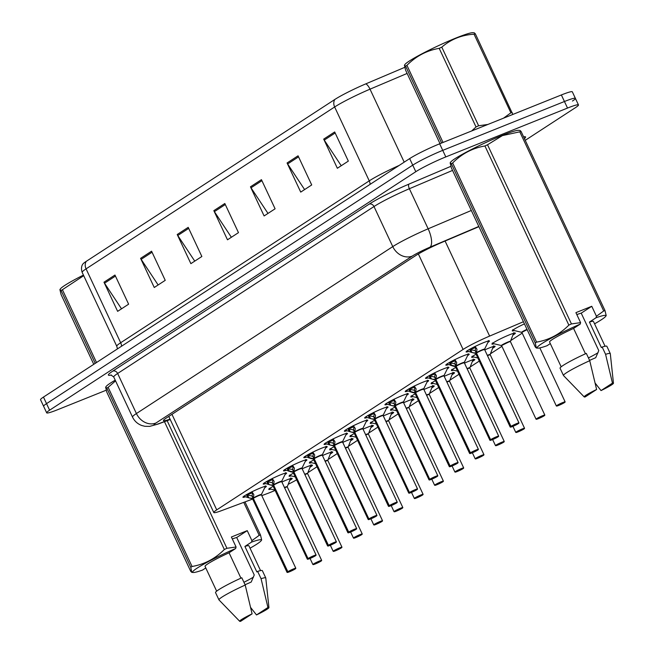 <?xml version="1.0" encoding="UTF-8"?>
<svg xmlns="http://www.w3.org/2000/svg" width="654" height="654" viewBox="0 0 654 654"><rect width="100%" height="100%" fill="white"/><g stroke="black" fill="none" stroke-linecap="round" stroke-linejoin="round"><path stroke-width="0.98" d="M265.434 483.698A12.925 1.153 -25.1 0 1 263.219 484.042A12.925 1.153 -25.1 0 1 268.859 480.289A12.925 1.153 -25.1 0 1 280.779 474.739A12.925 1.153 -25.1 0 1 286.624 473.079A12.925 1.153 -25.1 0 1 285.046 474.502M285.724 470.488A12.925 1.153 -25.1 0 1 283.509 470.831A12.925 1.153 -25.1 0 1 289.142 467.079A12.925 1.153 -25.1 0 1 301.069 461.528A12.925 1.153 -25.1 0 1 306.914 459.868A12.925 1.153 -25.1 0 1 305.336 461.283M306.015 457.277A12.925 1.153 -25.1 0 1 303.791 457.62A12.925 1.153 -25.1 0 1 309.432 453.868A12.925 1.153 -25.1 0 1 321.351 448.317A12.925 1.153 -25.1 0 1 327.196 446.649A12.925 1.153 -25.1 0 1 325.618 448.072M326.297 444.066A12.925 1.153 -25.1 0 1 324.082 444.401A12.925 1.153 -25.1 0 1 329.714 440.649A12.925 1.153 -25.1 0 1 341.641 435.106A12.925 1.153 -25.1 0 1 347.487 433.439A12.925 1.153 -25.1 0 1 345.909 434.861M346.587 430.855A12.925 1.153 -25.1 0 1 344.364 431.19A12.925 1.153 -25.1 0 1 350.004 427.438A12.925 1.153 -25.1 0 1 361.932 421.895A12.925 1.153 -25.1 0 1 367.777 420.228A12.925 1.153 -25.1 0 1 366.199 421.65M366.878 417.644A12.925 1.153 -25.1 0 1 364.654 417.98A12.925 1.153 -25.1 0 1 370.295 414.227A12.925 1.153 -25.1 0 1 382.214 408.685A12.925 1.153 -25.1 0 1 388.059 407.017A12.925 1.153 -25.1 0 1 386.481 408.439M387.16 404.434A12.925 1.153 -25.1 0 1 384.944 404.769A12.925 1.153 -25.1 0 1 390.577 401.016A12.925 1.153 -25.1 0 1 402.504 395.474A12.925 1.153 -25.1 0 1 408.349 393.806A12.925 1.153 -25.1 0 1 406.772 395.229M407.45 391.215A12.925 1.153 -25.1 0 1 405.227 391.558A12.925 1.153 -25.1 0 1 410.867 387.806A12.925 1.153 -25.1 0 1 422.795 382.255A12.925 1.153 -25.1 0 1 428.632 380.595A12.925 1.153 -25.1 0 1 427.062 382.018M427.732 378.004A12.925 1.153 -25.1 0 1 425.517 378.347A12.925 1.153 -25.1 0 1 431.158 374.595A12.925 1.153 -25.1 0 1 443.077 369.044A12.925 1.153 -25.1 0 1 448.922 367.385A12.925 1.153 -25.1 0 1 447.344 368.799M448.023 364.793A12.925 1.153 -25.1 0 1 445.807 365.136A12.925 1.153 -25.1 0 1 451.44 361.384A12.925 1.153 -25.1 0 1 463.367 355.833A12.925 1.153 -25.1 0 1 469.212 354.166A12.925 1.153 -25.1 0 1 467.635 355.588M468.313 351.582A12.925 1.153 -25.1 0 1 466.089 351.917A12.925 1.153 -25.1 0 1 471.73 348.165A12.925 1.153 -25.1 0 1 483.658 342.622A12.925 1.153 -25.1 0 1 489.494 340.955A12.925 1.153 -25.1 0 1 487.917 342.377M245.152 496.917A12.925 1.153 -25.1 0 1 242.928 497.253A12.925 1.153 -25.1 0 1 248.569 493.5A12.925 1.153 -25.1 0 1 260.496 487.958A12.925 1.153 -25.1 0 1 266.333 486.29A12.925 1.153 -25.1 0 1 264.756 487.712M291.185 475.891A12.925 1.153 -25.1 0 1 289.076 476.194A12.925 1.153 -25.1 0 1 293.491 473.104M302.181 468.804A12.925 1.153 -25.1 0 1 306.644 466.899A12.925 1.153 -25.1 0 1 312.481 465.231A12.925 1.153 -25.1 0 1 310.274 467.046M311.468 462.68A12.925 1.153 -25.1 0 1 309.367 462.983A12.925 1.153 -25.1 0 1 313.781 459.893M322.471 455.593A12.925 1.153 -25.1 0 1 326.926 453.688A12.925 1.153 -25.1 0 1 332.772 452.02A12.925 1.153 -25.1 0 1 330.564 453.835M331.758 449.47A12.925 1.153 -25.1 0 1 329.657 449.772A12.925 1.153 -25.1 0 1 334.063 446.682M342.753 442.382A12.925 1.153 -25.1 0 1 347.217 440.469A12.925 1.153 -25.1 0 1 353.062 438.809A12.925 1.153 -25.1 0 1 350.846 440.624M352.048 436.259A12.925 1.153 -25.1 0 1 349.939 436.561A12.925 1.153 -25.1 0 1 354.354 433.463M363.044 429.171A12.925 1.153 -25.1 0 1 367.499 427.258A12.925 1.153 -25.1 0 1 373.344 425.591A12.925 1.153 -25.1 0 1 371.137 427.414M372.33 423.04A12.925 1.153 -25.1 0 1 370.229 423.342A12.925 1.153 -25.1 0 1 374.636 420.252M383.326 415.96A12.925 1.153 -25.1 0 1 387.789 414.047A12.925 1.153 -25.1 0 1 393.634 412.38A12.925 1.153 -25.1 0 1 391.427 414.203M392.621 409.829A12.925 1.153 -25.1 0 1 390.512 410.132A12.925 1.153 -25.1 0 1 394.926 407.041M403.616 402.741A12.925 1.153 -25.1 0 1 408.08 400.837A12.925 1.153 -25.1 0 1 413.925 399.169A12.925 1.153 -25.1 0 1 411.709 400.992M412.903 396.618A12.925 1.153 -25.1 0 1 410.802 396.921A12.925 1.153 -25.1 0 1 415.216 393.831M423.906 389.531A12.925 1.153 -25.1 0 1 428.362 387.626A12.925 1.153 -25.1 0 1 434.207 385.958A12.925 1.153 -25.1 0 1 432 387.781M433.193 383.408A12.925 1.153 -25.1 0 1 431.092 383.71A12.925 1.153 -25.1 0 1 435.499 380.62M444.189 376.32A12.925 1.153 -25.1 0 1 448.652 374.415A12.925 1.153 -25.1 0 1 454.497 372.747A12.925 1.153 -25.1 0 1 452.29 374.562M453.484 370.197A12.925 1.153 -25.1 0 1 451.374 370.499A12.925 1.153 -25.1 0 1 455.789 367.409M464.479 363.109A12.925 1.153 -25.1 0 1 468.943 361.204A12.925 1.153 -25.1 0 1 474.779 359.536A12.925 1.153 -25.1 0 1 472.572 361.351M473.766 356.986A12.925 1.153 -25.1 0 1 471.665 357.288A12.925 1.153 -25.1 0 1 476.079 354.198M484.769 349.898A12.925 1.153 -25.1 0 1 489.225 347.985A12.925 1.153 -25.1 0 1 495.07 346.326A12.925 1.153 -25.1 0 1 492.863 348.141M494.056 343.775A12.925 1.153 -25.1 0 1 491.955 344.078A12.925 1.153 -25.1 0 1 497.588 340.325A12.925 1.153 -25.1 0 1 509.515 334.774A12.925 1.153 -25.1 0 1 515.36 333.107A12.925 1.153 -25.1 0 1 513.145 334.93M514.346 330.556A12.925 1.153 -25.1 0 1 512.237 330.859A12.925 1.153 -25.1 0 1 524.443 323.885M270.895 489.102A12.925 1.153 -25.1 0 1 268.794 489.405A12.925 1.153 -25.1 0 1 273.2 486.314M281.89 482.014A12.925 1.153 -25.1 0 1 286.354 480.11A12.925 1.153 -25.1 0 1 292.199 478.442A12.925 1.153 -25.1 0 1 289.984 480.265M261.796 495.634L267.167 493.631A24.231 2.15 154.9 0 0 270.298 492.413A24.231 2.15 154.9 0 0 275.121 490.402M288.365 484.23A24.231 2.15 154.9 0 0 296.646 479.832M523.437 321.735L489.625 336.091A24.231 2.15 154.9 0 0 463.089 349.44L216.727 509.883A24.231 2.15 154.9 0 0 213.801 512.532A24.231 2.15 154.9 0 0 221.624 510.619L252.681 499.035M307.952 472.646L316.994 466.76M328.234 459.435L337.284 453.549M348.525 446.224L357.566 440.33M368.815 433.013L377.857 427.119M389.097 419.803L398.147 413.908M409.388 406.592L418.429 400.698M429.67 393.373L438.72 387.487M449.96 380.162L459.002 374.276M470.251 366.951L479.292 361.065M490.533 353.74L501.929 346.326M510.823 340.53L522.211 333.107M106.193 390.217L57.642 409.706A24.231 2.15 -25.1 0 1 46.679 412.837L43.614 406.281A24.231 2.15 -25.1 0 1 46.54 403.632L412.739 165.151A24.231 2.15 -25.1 0 1 442.742 150.363L564.443 101.509A24.231 2.15 -25.1 0 1 575.397 98.386L572.332 91.83A24.231 2.15 -25.1 0 0 561.369 94.953L439.668 143.806A24.231 2.15 -25.1 0 0 409.666 158.595L43.466 397.076A24.231 2.15 -25.1 0 0 40.54 399.717L43.614 406.281A24.231 2.15 -25.1 0 1 46.54 403.632L412.739 165.151A24.231 2.15 -25.1 0 1 442.742 150.363L564.443 101.509A24.231 2.15 -25.1 0 1 575.397 98.386A24.231 2.15 -25.1 0 1 572.471 101.027M334.815 99.473A8.077 6.793 56.9 0 0 334.644 106.978L86.066 268.868A32.308 2.869 154.9 0 0 82.167 272.391C80.213 266.464 83.262 263.587 82.944 263.971A28.351 2.518 -25.1 0 1 86.238 261.355L334.815 99.473A28.351 2.518 -25.1 0 1 365.856 83.843L404.728 67.346M298.061 155.807L311.713 184.951L300.726 192.104L287.073 162.969L298.061 155.807M334.684 131.961L348.337 161.105L337.35 168.258L323.697 139.114L334.684 131.961M188.205 227.355L201.857 256.499L190.87 263.652L177.218 234.508L188.205 227.355M151.581 251.201L165.233 280.345L154.246 287.498L140.594 258.355L151.581 251.201M114.965 275.048L128.617 304.192L117.63 311.345L103.978 282.209L114.965 275.048M261.445 179.662L275.097 208.798L264.11 215.951L250.457 186.815L261.445 179.662M224.821 203.508L238.473 232.644L227.486 239.805L213.833 210.662L224.821 203.508M231.369 237.271L214.389 211.643A6.458 5.436 -123.1 0 1 213.833 210.662M267.993 213.425L251.005 187.796A6.458 5.436 -123.1 0 1 250.457 186.815M121.513 308.819L104.526 283.19A6.458 5.436 -123.1 0 1 103.978 282.209M158.129 284.972L141.15 259.336A6.458 5.436 -123.1 0 1 140.594 258.355M194.753 261.118L177.765 235.489A6.458 5.436 -123.1 0 1 177.218 234.508M341.233 165.724L324.245 140.095A6.458 5.436 -123.1 0 1 323.697 139.114M304.609 189.578L287.629 163.95A6.458 5.436 -123.1 0 1 287.073 162.969M46.679 412.837A24.231 2.15 -25.1 0 1 49.606 410.189L415.805 171.708A24.231 2.15 -25.1 0 1 445.807 156.919L567.517 108.065A24.231 2.15 -25.1 0 1 578.471 104.942A24.231 2.15 -25.1 0 1 575.545 107.583L525.244 140.34M478.908 226.668L442.267 242.225A24.231 2.15 154.9 0 0 415.731 255.575L166.41 417.947A24.231 2.15 154.9 0 0 163.484 420.587A24.231 2.15 154.9 0 0 170.056 419.14M321 561.116L315.22 563.993L312.89 564.516A4.848 0.433 -25.1 0 1 315.007 563.11A4.848 0.433 -25.1 0 1 319.479 561.026A4.848 0.433 -25.1 0 1 321.67 560.404L321.114 561.067A4.684 0.417 154.9 0 0 319.471 561.222A4.684 0.417 154.9 0 0 313.675 564.083A4.684 0.417 154.9 0 0 315.228 563.985A4.684 0.417 154.9 0 0 320.934 561.189L318.514 561.966M284.457 487.492A4.995 0.441 -25.1 0 1 287.261 486.674L287.261 486.968A4.848 0.433 154.9 0 0 285.079 487.59A4.848 0.433 154.9 0 0 284.596 487.794A4.848 0.433 -25.1 0 1 287.237 486.944M318.588 562.113L315.89 563.29L318.588 561.949M285.079 487.59L284.596 487.794M287.261 486.674L290.719 477.976M318.645 562.072L321.114 561.067M251.904 491.702L253.826 494.596L253.294 498.274L252.101 495.732L252.567 492.928M287.523 571.89L287.727 571.988A4.684 0.417 154.9 0 0 289.362 571.833L287.032 572.364A4.848 0.433 -25.1 0 1 287.523 571.89L253.098 498.397L249.714 498.078L243.729 496.263M253.351 497.915A4.995 0.441 -25.1 0 1 258.534 495.364A4.995 0.441 -25.1 0 1 261.404 494.522L261.412 494.816A4.848 0.433 154.9 0 0 259.221 495.438A4.848 0.433 154.9 0 0 253.319 498.332L253.294 498.274M287.719 571.768A4.848 0.433 -25.1 0 1 293.621 568.874A4.848 0.433 -25.1 0 1 295.812 568.252L289.354 571.841A4.684 0.417 154.9 0 0 295.167 568.972A4.684 0.417 154.9 0 0 293.613 569.07A4.684 0.417 154.9 0 0 287.907 571.866L253.319 498.332M287.907 571.866L292.951 569.765L287.727 571.988M247.801 497.571L246.444 494.669M295.812 568.252L261.412 494.816L259.221 495.438M252.575 492.683A8.878 0.793 -25.1 0 1 246.542 494.865L252.215 495.977M253.319 498.323L253.319 498.323A4.848 0.433 -25.1 0 1 257.995 495.953A4.848 0.433 -25.1 0 1 261.379 494.792M253.098 498.397L251.904 495.855M252.632 498.888A4.848 0.433 -25.1 0 1 253.131 498.454A4.848 0.433 154.9 0 0 252.632 498.928L252.419 498.732A4.995 0.441 -25.1 0 1 252.681 498.356M341.282 547.905L335.502 550.782L333.18 551.306A4.848 0.433 -25.1 0 1 335.298 549.891A4.848 0.433 -25.1 0 1 339.769 547.815A4.848 0.433 -25.1 0 1 341.96 547.194L341.404 547.856A4.684 0.417 154.9 0 0 339.761 548.011A4.684 0.417 154.9 0 0 333.965 550.864A4.684 0.417 154.9 0 0 335.51 550.774A4.684 0.417 154.9 0 0 341.216 547.978L338.805 548.755M305.369 474.379A4.848 0.433 154.9 0 0 304.887 474.575A4.848 0.433 -25.1 0 1 307.527 473.733A4.848 0.433 154.9 0 0 305.369 474.379L304.887 474.575M338.87 548.902L336.172 550.079L338.878 548.731M304.748 474.281A4.995 0.441 -25.1 0 1 307.552 473.463L311.01 464.765M338.936 548.861L341.404 547.856M359.16 535.691L361.695 534.645A4.684 0.417 154.9 0 0 360.052 534.8A4.684 0.417 154.9 0 0 354.247 537.653A4.684 0.417 154.9 0 0 355.801 537.563A4.684 0.417 154.9 0 0 361.507 534.768L359.087 535.544M325.03 461.07A4.995 0.441 -25.1 0 1 327.834 460.252L327.842 460.539A4.848 0.433 154.9 0 0 325.651 461.168A4.848 0.433 154.9 0 0 325.169 461.364A4.848 0.433 -25.1 0 1 327.817 460.514M325.651 461.168L325.169 461.364M327.834 460.252L331.292 451.546M381.862 521.483L376.083 524.353L373.753 524.876A4.848 0.433 -25.1 0 1 375.87 523.47A4.848 0.433 -25.1 0 1 380.342 521.393A4.848 0.433 -25.1 0 1 382.533 520.764L381.977 521.434A4.684 0.417 154.9 0 0 380.334 521.581A4.684 0.417 154.9 0 0 374.538 524.443A4.684 0.417 154.9 0 0 376.091 524.353A4.684 0.417 154.9 0 0 381.797 521.557L379.377 522.333M345.32 447.859A4.995 0.441 -25.1 0 1 348.124 447.042L348.124 447.328A4.848 0.433 154.9 0 0 345.941 447.957A4.848 0.433 154.9 0 0 345.459 448.154A4.848 0.433 -25.1 0 1 348.1 447.303M379.451 522.481L376.753 523.65L379.451 522.309M345.941 447.957L345.459 448.154M348.124 447.042L351.582 438.335M379.508 522.44L381.977 521.434M402.079 508.346L394.043 511.665A4.848 0.433 -25.1 0 1 396.161 510.259A4.848 0.433 -25.1 0 1 400.632 508.183A4.848 0.433 -25.1 0 1 402.823 507.553L402.267 508.223A4.684 0.417 154.9 0 0 400.624 508.371A4.684 0.417 154.9 0 0 394.82 511.232A4.684 0.417 154.9 0 0 396.373 511.142A4.684 0.417 154.9 0 0 402.079 508.346L399.668 509.123M365.611 434.648A4.995 0.441 -25.1 0 1 368.415 433.831L368.415 434.117A4.848 0.433 154.9 0 0 366.232 434.746A4.848 0.433 154.9 0 0 365.749 434.943A4.848 0.433 -25.1 0 1 368.39 434.093M399.733 509.27L397.035 510.439L399.741 509.098M366.232 434.746L365.749 434.943M368.415 433.831L371.864 425.125M399.798 509.229L402.267 508.223M272.195 478.491L274.116 481.377L273.576 485.064L272.391 482.521L272.857 479.717M307.813 558.679L308.009 558.778A4.684 0.417 154.9 0 0 309.653 558.622A4.684 0.417 154.9 0 0 315.457 555.761A4.684 0.417 154.9 0 0 313.904 555.859A4.684 0.417 154.9 0 0 308.197 558.655L308.001 558.557A4.848 0.433 -25.1 0 1 313.904 555.663A4.848 0.433 -25.1 0 1 316.095 555.033L309.644 558.622L307.323 559.145A4.848 0.433 -25.1 0 1 307.813 558.679L273.388 485.186L269.996 484.859L264.012 483.053M273.642 484.704A4.995 0.441 -25.1 0 1 278.817 482.153A4.995 0.441 -25.1 0 1 281.694 481.311L281.694 481.606A4.848 0.433 154.9 0 0 279.503 482.227A4.848 0.433 154.9 0 0 273.609 485.121L273.576 485.064M308.001 558.557L273.609 485.113A4.848 0.433 -25.1 0 1 278.285 482.742A4.848 0.433 -25.1 0 1 281.67 481.581M308.197 558.655L310.47 557.756M272.865 479.472A8.878 0.793 -25.1 0 1 266.832 481.655L266.726 481.45M316.095 555.033L281.694 481.606L279.503 482.227M268.083 484.352L266.824 481.655L272.505 482.766M273.388 485.186L272.195 482.644M310.478 557.772L308.009 558.778M272.922 485.677A4.848 0.433 -25.1 0 1 273.413 485.243A4.848 0.433 154.9 0 0 272.922 485.718L272.702 485.521A4.995 0.441 -25.1 0 1 272.963 485.145M292.477 465.28L294.406 468.166L293.867 471.853L292.673 469.31L293.147 466.506M328.104 545.469L328.3 545.559A4.684 0.417 154.9 0 0 329.943 545.411L327.605 545.935A4.848 0.433 -25.1 0 1 328.104 545.469L293.703 472.024L284.302 469.842M293.924 471.493A4.995 0.441 -25.1 0 1 299.107 468.943A4.995 0.441 -25.1 0 1 301.984 468.101L301.984 468.387A4.848 0.433 154.9 0 0 299.794 469.016A4.848 0.433 154.9 0 0 293.891 471.91L293.867 471.853M328.292 545.346A4.848 0.433 -25.1 0 1 334.194 542.452A4.848 0.433 -25.1 0 1 336.385 541.823L329.935 545.411A4.684 0.417 154.9 0 0 335.739 542.55A4.684 0.417 154.9 0 0 334.186 542.64A4.684 0.417 154.9 0 0 328.488 545.444L293.891 471.902A4.848 0.433 -25.1 0 1 298.567 469.531A4.848 0.433 -25.1 0 1 301.96 468.362M328.488 545.444L333.524 543.343L328.3 545.559M293.156 466.261A8.878 0.793 -25.1 0 1 287.114 468.436L287.016 468.239M336.385 541.823L301.984 468.387L299.794 469.016M288.373 471.142L287.114 468.436L292.788 469.556M293.671 471.975L292.485 469.433M293.213 472.458A4.848 0.433 -25.1 0 1 293.703 472.024A4.848 0.433 154.9 0 0 293.205 472.499L292.992 472.311A4.995 0.441 -25.1 0 1 293.254 471.935M312.767 452.069L314.688 454.955L314.149 458.634L312.964 456.1L313.429 453.296M348.386 532.258L348.59 532.348A4.684 0.417 154.9 0 0 350.225 532.201L347.895 532.724A4.848 0.433 -25.1 0 1 348.386 532.258L313.994 458.814L304.592 456.631M314.214 458.282A4.995 0.441 -25.1 0 1 319.397 455.732A4.995 0.441 -25.1 0 1 322.267 454.89L322.275 455.176A4.848 0.433 154.9 0 0 320.084 455.805A4.848 0.433 154.9 0 0 314.182 458.699L314.149 458.634M348.582 532.135A4.848 0.433 -25.1 0 1 354.484 529.241A4.848 0.433 -25.1 0 1 356.675 528.612L350.217 532.201A4.684 0.417 154.9 0 0 356.029 529.339A4.684 0.417 154.9 0 0 354.476 529.429A4.684 0.417 154.9 0 0 348.77 532.225L314.182 458.691A4.848 0.433 -25.1 0 1 318.858 456.312A4.848 0.433 -25.1 0 1 322.242 455.151M348.77 532.225L353.814 530.132L348.59 532.348M308.663 457.931L307.298 455.029M356.675 528.612L322.275 455.176L320.084 455.805M313.438 453.05A8.878 0.793 -25.1 0 1 307.405 455.225L313.078 456.345M313.961 458.765L312.767 456.222M313.495 459.247A4.848 0.433 -25.1 0 1 313.994 458.814A4.848 0.433 154.9 0 0 313.495 459.288L313.274 459.092A4.995 0.441 -25.1 0 1 313.536 458.724M95.222 363.371L61.108 290.548L59.906 289.583L60.405 288.888A37.965 3.376 -25.1 0 1 64.795 285.406A37.965 3.376 -25.1 0 1 83.434 275.097M61.108 290.548A43.614 3.875 -25.1 0 1 61.738 290.131A43.614 3.875 -25.1 0 1 62.408 289.706L96.514 362.529M83.704 275.677L62.408 289.706M59.906 289.583L61.1 294.586L93.767 364.319M441.622 143.022L405.627 66.185L404.425 65.22L404.924 64.517A37.965 3.376 -25.1 0 1 409.314 61.043A37.965 3.376 -25.1 0 1 444.712 42.812A37.965 3.376 -25.1 0 1 472.85 32.7L474.281 32.814L475.352 33.836L512.818 114.442M405.627 66.185A43.614 3.875 -25.1 0 1 406.257 65.768A43.614 3.875 -25.1 0 1 406.927 65.335L443.044 142.449M471.673 130.955L476.03 126.966L439.202 48.347C426.833 50.456 416.075 56.121 406.927 65.335M439.202 48.347A43.614 3.875 -25.1 0 1 441.793 47.145L478.622 125.764L487.892 124.448M503.515 118.178L510.888 112.815L474.06 34.196C461.626 34.989 450.868 39.314 441.793 47.145M474.06 34.196A43.614 3.875 -25.1 0 1 475.352 33.836M510.888 112.815A43.614 3.875 -25.1 0 1 512.18 112.455M476.03 126.966A43.614 3.875 -25.1 0 1 478.622 125.764M404.425 65.22L405.619 70.215L440.019 143.659M232.309 538.961A18.255 1.627 -25.1 0 1 236.699 537.514L247.245 530.647L251.921 540.637L259.197 535.332A43.614 3.875 -25.1 0 1 260.488 534.98L261.674 539.975L261.183 540.678A37.965 3.376 -25.1 0 1 250.041 548.191M251.921 540.637L251.512 542.125A37.965 3.376 -25.1 0 1 261.183 540.678M251.512 542.125L244.907 546.433A24.231 2.15 -25.1 0 1 248.945 545.837L260.545 570.607M244.907 546.433L256.85 571.931L257.651 571.408A25.849 2.297 -25.1 0 1 262.352 570.648L265.761 577.932A25.849 2.297 -25.1 0 1 265.777 578.005L268.941 607.591A16.154 1.439 -25.1 0 1 256.507 614.94L250.678 607.525M257.651 571.408L261.069 578.692A25.849 2.297 -25.1 0 1 265.761 577.932M261.069 578.692L267.944 607.492A16.154 1.439 -25.1 0 1 268.941 607.591M256.507 614.94L267.944 607.492M245.07 584.741L251.21 582.052L254.251 574.972L236.699 537.514M253.556 577.024A18.255 1.627 -25.1 0 1 243.926 582.281M105.637 387.209L106.831 392.204L190.747 571.359L191.826 572.381L190.764 567.329L106.839 388.165L105.637 387.209L106.136 386.506A37.965 3.376 -25.1 0 1 115.227 380.162M106.839 388.165A43.614 3.875 -25.1 0 1 108.131 387.323L192.055 566.478C204.424 564.369 215.182 558.704 224.338 549.491L164.465 421.683M115.562 380.881L108.131 387.323M244.997 501.904L260.488 534.98M259.197 535.332L243.754 502.37M167.146 420.677L226.93 548.289L236.078 546.997L235.669 548.493A37.965 3.376 -25.1 0 0 193.257 572.495L191.818 572.381M224.338 549.491A43.614 3.875 -25.1 0 1 226.93 548.289M190.764 567.329A43.614 3.875 -25.1 0 1 192.055 566.478M205.789 567.95L202.487 570.1A37.965 3.376 -25.1 0 1 193.257 572.495M240.942 578.161L229.064 552.793L235.669 548.493M216.662 591.167L205.054 566.397A24.231 2.15 -25.1 0 1 229.064 552.793M215.534 592.573A25.849 2.297 -25.1 0 1 241.808 577.768L245.217 585.052A25.849 2.297 -25.1 0 0 218.951 599.865L215.534 592.573M239.699 621.284A16.154 1.439 -25.1 0 1 252.092 613.853L240.656 621.3A16.154 1.439 -25.1 0 1 239.699 621.284L218.992 599.922A25.849 2.297 -25.1 0 1 218.951 599.865M252.092 613.853L245.217 585.052M247.245 530.647L231.393 537.008L236.078 546.997M450.156 162.846L451.35 167.841L535.266 346.996L536.345 348.01L535.283 342.958L451.358 163.802L450.156 162.846L450.655 162.143A37.965 3.376 -25.1 0 1 502.051 135.492A37.965 3.376 -25.1 0 1 518.581 130.326L520.012 130.432L521.083 131.454L605.007 310.609L606.201 315.612L605.702 316.315A37.965 3.376 -25.1 0 1 594.56 323.82M576.828 314.59A18.255 1.627 -25.1 0 1 581.218 313.152L591.764 306.285L596.44 316.266L603.716 310.969L519.791 131.814L502.403 135.607L487.524 144.771L571.449 323.926L580.597 322.635L580.188 324.122A37.965 3.376 -25.1 0 0 537.776 348.132L536.337 348.018M519.791 131.814A43.614 3.875 -25.1 0 1 521.083 131.454M596.44 316.266L596.031 317.762A37.965 3.376 -25.1 0 1 605.702 316.315M603.716 310.969A43.614 3.875 -25.1 0 1 605.007 310.609M596.031 317.762L589.426 322.062A24.231 2.15 -25.1 0 1 593.464 321.474L605.064 346.244M589.426 322.062L601.369 347.56L602.171 347.045A25.849 2.297 -25.1 0 1 606.871 346.285L610.28 353.569A25.849 2.297 -25.1 0 1 610.296 353.634L613.46 383.219A16.154 1.439 -25.1 0 1 601.026 390.577L595.197 383.154M602.171 347.045L605.588 354.329A25.849 2.297 -25.1 0 1 610.28 353.569M605.588 354.329L612.463 383.13A16.154 1.439 -25.1 0 1 613.46 383.219M601.026 390.577L612.463 383.13M589.589 360.379L595.729 357.689L598.77 350.609L581.218 313.152M598.075 352.661A18.255 1.627 -25.1 0 1 588.445 357.918M451.358 163.802A43.614 3.875 -25.1 0 1 452.65 162.96L536.574 342.116C548.943 340.006 559.701 334.341 568.857 325.128L484.933 145.973C472.564 148.082 461.806 153.747 452.65 162.96M484.933 145.973A43.614 3.875 -25.1 0 1 487.524 144.771M568.857 325.128A43.614 3.875 -25.1 0 1 571.449 323.926M535.283 342.958A43.614 3.875 -25.1 0 1 536.574 342.116M550.308 343.587L547.006 345.737A37.965 3.376 -25.1 0 1 537.776 348.132M585.461 353.789L573.583 328.422L580.188 324.122M561.181 366.804L549.573 342.026A24.231 2.15 -25.1 0 1 573.583 328.422M560.061 368.21A25.849 2.297 -25.1 0 1 586.327 353.405L589.736 360.689A25.849 2.297 -25.1 0 0 563.47 375.494L560.061 368.21M584.218 396.921A16.154 1.439 -25.1 0 1 596.611 389.49L585.175 396.937A16.154 1.439 -25.1 0 1 584.218 396.921L563.511 375.551A25.849 2.297 -25.1 0 1 563.47 375.494M596.611 389.49L589.736 360.689M591.764 306.285L575.912 312.645L580.597 322.635M420.023 496.059L422.549 495.013A4.684 0.417 154.9 0 0 420.914 495.16A4.684 0.417 154.9 0 0 415.11 498.021A4.684 0.417 154.9 0 0 416.663 497.931A4.684 0.417 154.9 0 0 422.37 495.127L419.95 495.912M385.893 421.429A4.995 0.441 -25.1 0 1 388.697 420.612L388.705 420.906A4.848 0.433 154.9 0 0 386.514 421.536A4.848 0.433 154.9 0 0 386.032 421.732A4.848 0.433 -25.1 0 1 388.68 420.882M386.514 421.536L386.032 421.732M388.697 420.612L392.155 411.914M442.652 481.916L434.616 485.243A4.848 0.433 -25.1 0 1 436.733 483.837A4.848 0.433 -25.1 0 1 441.205 481.753A4.848 0.433 -25.1 0 1 443.396 481.131L442.84 481.802A4.684 0.417 154.9 0 0 441.197 481.949A4.684 0.417 154.9 0 0 435.401 484.81A4.684 0.417 154.9 0 0 436.954 484.712A4.684 0.417 154.9 0 0 442.652 481.916L440.24 482.693M406.183 408.219A4.995 0.441 -25.1 0 1 408.987 407.401L408.987 407.695A4.848 0.433 154.9 0 0 406.804 408.317A4.848 0.433 154.9 0 0 406.322 408.521A4.848 0.433 -25.1 0 1 408.963 407.671M440.305 482.848L437.616 484.017L440.314 482.677M406.804 408.325L406.322 408.521M408.987 407.401L412.445 398.703M440.371 482.807L442.84 481.802M463.007 468.632L457.228 471.509L454.906 472.033A4.848 0.433 -25.1 0 1 457.023 470.627A4.848 0.433 -25.1 0 1 461.495 468.542A4.848 0.433 -25.1 0 1 463.686 467.921L463.13 468.583A4.684 0.417 154.9 0 0 461.487 468.738A4.684 0.417 154.9 0 0 455.683 471.599A4.684 0.417 154.9 0 0 457.236 471.501A4.684 0.417 154.9 0 0 462.942 468.705L460.53 469.482M426.465 395.008A4.995 0.441 -25.1 0 1 429.269 394.19L429.277 394.485A4.848 0.433 154.9 0 0 427.095 395.106A4.848 0.433 154.9 0 0 426.612 395.31A4.848 0.433 -25.1 0 1 429.253 394.46M460.596 469.629L457.898 470.806L460.604 469.466M427.095 395.106L426.612 395.31M429.269 394.19L432.727 385.492M460.661 469.588L463.13 468.583M333.049 438.859L334.979 441.744L334.439 445.423L333.246 442.881L333.72 440.085M368.676 519.047L368.872 519.137A4.684 0.417 154.9 0 0 370.516 518.99A4.684 0.417 154.9 0 0 376.32 516.129A4.684 0.417 154.9 0 0 374.767 516.219A4.684 0.417 154.9 0 0 369.06 519.014L368.864 518.916A4.848 0.433 -25.1 0 1 374.767 516.022A4.848 0.433 -25.1 0 1 376.957 515.401L370.507 518.99L368.186 519.513A4.848 0.433 -25.1 0 1 368.676 519.047L334.251 445.554L330.859 445.227L324.874 443.412M334.505 445.072A4.995 0.441 -25.1 0 1 339.679 442.521A4.995 0.441 -25.1 0 1 342.557 441.679L342.557 441.965A4.848 0.433 154.9 0 0 340.366 442.594A4.848 0.433 154.9 0 0 334.472 445.488L334.439 445.423M368.864 518.916L334.472 445.48A4.848 0.433 -25.1 0 1 339.148 443.101A4.848 0.433 -25.1 0 1 342.533 441.941M369.06 519.014L374.104 516.922L368.872 519.137M333.728 439.84A8.878 0.793 -25.1 0 1 327.695 442.014L327.589 441.818M376.957 515.401L342.557 441.965L340.366 442.594M328.946 444.72L327.695 442.014L333.368 443.134M334.251 445.554L333.058 443.011M333.785 446.036A4.848 0.433 -25.1 0 1 334.276 445.603A4.848 0.433 154.9 0 0 333.785 446.077L333.565 445.881A4.995 0.441 -25.1 0 1 333.826 445.505M353.34 425.648L355.261 428.534L354.73 432.212L353.536 429.67L354.01 426.874M388.966 505.836L389.163 505.926A4.684 0.417 154.9 0 0 390.806 505.771L388.468 506.302A4.848 0.433 -25.1 0 1 388.966 505.836L354.533 432.335L351.149 432.016L345.165 430.201M354.787 431.861A4.995 0.441 -25.1 0 1 359.97 429.302A4.995 0.441 -25.1 0 1 362.847 428.468L362.847 428.754A4.848 0.433 154.9 0 0 360.656 429.376A4.848 0.433 154.9 0 0 354.754 432.269L354.73 432.212M389.155 505.706A4.848 0.433 -25.1 0 1 395.057 502.812A4.848 0.433 -25.1 0 1 397.248 502.19L390.798 505.779A4.684 0.417 154.9 0 0 396.602 502.918A4.684 0.417 154.9 0 0 395.049 503.008A4.684 0.417 154.9 0 0 389.343 505.804L354.754 432.269A4.848 0.433 -25.1 0 1 359.43 429.891A4.848 0.433 -25.1 0 1 362.823 428.73M389.343 505.804L391.623 504.904M354.01 426.629A8.878 0.793 -25.1 0 1 347.977 428.803L347.879 428.607M397.248 502.19L362.847 428.754L360.656 429.376M349.236 431.509L347.969 428.803L353.651 429.923M354.533 432.335L353.348 429.801M354.566 432.392L354.566 432.392A4.848 0.433 -25.1 0 0 354.067 432.825M391.632 504.921L389.163 505.926M355.114 433.038L354.566 432.4A4.848 0.433 154.9 0 0 354.067 432.866L353.855 432.67A4.995 0.441 -25.1 0 1 354.116 432.294M373.63 412.437L375.551 415.323L375.012 419.001L373.826 416.459L374.292 413.655M409.249 492.617L409.445 492.715A4.684 0.417 154.9 0 0 411.088 492.56A4.684 0.417 154.9 0 0 416.892 489.707A4.684 0.417 154.9 0 0 415.339 489.797A4.684 0.417 154.9 0 0 409.633 492.593L409.445 492.495A4.848 0.433 -25.1 0 1 415.347 489.601A4.848 0.433 -25.1 0 1 417.538 488.979L411.08 492.568L408.758 493.091A4.848 0.433 -25.1 0 1 409.249 492.617L374.824 419.124L371.431 418.805L365.447 416.99M409.445 492.495L375.044 419.059A4.848 0.433 -25.1 0 1 379.721 416.68A4.848 0.433 -25.1 0 1 383.105 415.519A4.848 0.433 154.9 0 0 380.947 416.165A4.848 0.433 154.9 0 0 375.044 419.059L375.012 419.001M409.633 492.593L411.906 491.694M369.526 418.298L368.161 415.396M375.077 418.642A4.995 0.441 -25.1 0 1 380.26 416.091A4.995 0.441 -25.1 0 1 383.13 415.257L380.947 416.165M374.301 413.41A8.878 0.793 -25.1 0 1 368.267 415.592L373.941 416.712M374.824 419.124L373.63 416.582M411.914 491.71L409.445 492.715M374.358 419.615A4.848 0.433 -25.1 0 1 374.856 419.181A4.848 0.433 154.9 0 0 374.358 419.655L374.137 419.459A4.995 0.441 -25.1 0 1 374.399 419.083M483.232 455.495L475.196 458.822A4.848 0.433 -25.1 0 1 477.306 457.408A4.848 0.433 -25.1 0 1 481.777 455.331A4.848 0.433 -25.1 0 1 483.968 454.71L483.412 455.372A4.684 0.417 154.9 0 0 481.777 455.527A4.684 0.417 154.9 0 0 475.973 458.38A4.684 0.417 154.9 0 0 477.526 458.291A4.684 0.417 154.9 0 0 483.232 455.495L480.813 456.271M446.756 381.797A4.995 0.441 -25.1 0 1 449.56 380.98L449.568 381.266A4.848 0.433 154.9 0 0 447.377 381.895A4.848 0.433 154.9 0 0 446.895 382.091A4.848 0.433 -25.1 0 1 449.535 381.249M480.886 456.418L478.188 457.596L480.886 456.247M447.377 381.895L446.895 382.091M449.56 380.98L453.018 372.281M480.952 456.378L483.412 455.372M503.515 442.284L497.808 445.088L495.479 445.603A4.848 0.433 -25.1 0 1 497.596 444.197A4.848 0.433 -25.1 0 1 502.068 442.12A4.848 0.433 -25.1 0 1 504.259 441.499L503.703 442.161A4.684 0.417 154.9 0 0 502.059 442.317A4.684 0.417 154.9 0 0 496.263 445.17A4.684 0.417 154.9 0 0 497.817 445.08A4.684 0.417 154.9 0 0 503.515 442.284L501.103 443.06M504.259 441.499L469.858 368.063A4.848 0.433 154.9 0 0 467.667 368.684A4.848 0.433 154.9 0 0 467.185 368.881A4.848 0.433 -25.1 0 1 469.825 368.03M501.168 443.208L498.471 444.385L501.177 443.036M467.667 368.684L467.185 368.881M467.046 368.586A4.995 0.441 -25.1 0 1 469.85 367.769L473.308 359.062M501.234 443.167L503.703 442.161M523.87 428.999L518.091 431.869L515.769 432.392A4.848 0.433 -25.1 0 1 517.878 430.986A4.848 0.433 -25.1 0 1 522.35 428.91A4.848 0.433 -25.1 0 1 524.541 428.28L523.993 428.95A4.684 0.417 154.9 0 0 522.35 429.098A4.684 0.417 154.9 0 0 516.546 431.959A4.684 0.417 154.9 0 0 518.099 431.869A4.684 0.417 154.9 0 0 523.805 429.073L521.393 429.85M487.958 355.474A4.848 0.433 154.9 0 0 487.467 355.67A4.848 0.433 -25.1 0 1 490.116 354.82A4.848 0.433 154.9 0 0 487.958 355.474L487.467 355.67M521.459 429.997L518.761 431.166L521.459 429.825M487.328 355.375A4.995 0.441 -25.1 0 1 490.132 354.558L493.59 345.852M521.524 429.956L523.993 428.95M541.749 416.786L544.275 415.74A4.684 0.417 154.9 0 0 542.632 415.887A4.684 0.417 154.9 0 0 536.836 418.748A4.684 0.417 154.9 0 0 538.389 418.658A4.684 0.417 154.9 0 0 544.095 415.862L541.676 416.639M544.095 415.862L536.051 419.181A4.848 0.433 -25.1 0 1 538.168 417.775A4.848 0.433 -25.1 0 1 542.64 415.699A4.848 0.433 -25.1 0 1 544.831 415.069L510.431 341.633A4.848 0.433 154.9 0 0 508.24 342.263A4.848 0.433 154.9 0 0 502.239 345.222A4.848 0.433 154.9 0 0 501.659 345.745A4.848 0.433 -25.1 0 1 502.239 345.222L501.438 345.557A4.995 0.441 -25.1 0 1 505.722 343.007A4.995 0.441 -25.1 0 1 510.422 341.347L510.422 341.633M508.24 342.263L502.239 345.222A4.848 0.433 -25.1 0 1 506.932 342.81A4.848 0.433 -25.1 0 1 510.398 341.609M510.422 341.347L513.88 332.641M564.377 402.643L556.341 405.971A4.848 0.433 -25.1 0 1 558.459 404.564A4.848 0.433 -25.1 0 1 562.931 402.488A4.848 0.433 -25.1 0 1 565.121 401.858L564.566 402.529A4.684 0.417 154.9 0 0 562.922 402.676A4.684 0.417 154.9 0 0 557.126 405.537A4.684 0.417 154.9 0 0 558.671 405.447A4.684 0.417 154.9 0 0 564.377 402.643L561.966 403.428M527.14 329.641L522.53 332.003A4.848 0.433 -25.1 0 1 527.14 329.641A4.848 0.433 154.9 0 0 522.53 332.003A4.848 0.433 154.9 0 0 521.941 332.534A4.848 0.433 -25.1 0 1 522.53 332.003L521.72 332.346A4.995 0.441 -25.1 0 1 527.001 329.338M562.031 403.575L559.334 404.744L562.039 403.404M562.097 403.534L564.566 402.529M393.912 399.218L395.842 402.112L395.302 405.791L394.109 403.248L394.583 400.444M429.539 479.407L429.735 479.505A4.684 0.417 154.9 0 0 431.378 479.349A4.684 0.417 154.9 0 0 437.174 476.488A4.684 0.417 154.9 0 0 435.629 476.586A4.684 0.417 154.9 0 0 429.923 479.382L429.727 479.284A4.848 0.433 -25.1 0 1 435.629 476.39A4.848 0.433 -25.1 0 1 437.82 475.769L431.37 479.357L429.049 479.881A4.848 0.433 -25.1 0 1 429.539 479.407L395.114 405.913L391.721 405.594L385.737 403.78M395.359 405.431A4.995 0.441 -25.1 0 1 400.542 402.88A4.995 0.441 -25.1 0 1 403.42 402.038L403.42 402.333A4.848 0.433 154.9 0 0 401.229 402.954A4.848 0.433 154.9 0 0 395.327 405.848L395.302 405.791M429.727 479.284L395.335 405.84A4.848 0.433 -25.1 0 1 400.011 403.469A4.848 0.433 -25.1 0 1 403.395 402.308M429.923 479.382L434.967 477.281L429.735 479.505M394.591 400.199A8.878 0.793 -25.1 0 1 388.558 402.382L388.451 402.185M437.82 475.769L403.42 402.333L401.229 402.954M389.809 405.088L388.55 402.382L394.231 403.493M395.114 405.913L393.921 403.371M394.689 405.872A4.995 0.441 -25.1 0 0 394.427 406.248L394.648 406.436A4.848 0.433 -25.1 0 1 395.139 405.971A4.848 0.433 154.9 0 0 394.648 406.445L429.049 479.881M414.203 386.007L416.124 388.893L415.592 392.58L414.399 390.037L414.865 387.233M449.829 466.196L450.026 466.294A4.684 0.417 154.9 0 0 451.669 466.139L449.331 466.662A4.848 0.433 -25.1 0 1 449.829 466.196L415.429 392.752L406.028 390.569M415.65 392.22A4.995 0.441 -25.1 0 1 420.833 389.67A4.995 0.441 -25.1 0 1 423.702 388.828L423.71 389.122A4.848 0.433 154.9 0 0 421.519 389.743A4.848 0.433 154.9 0 0 415.617 392.637L415.592 392.58M450.017 466.073A4.848 0.433 -25.1 0 1 455.92 463.179A4.848 0.433 -25.1 0 1 458.111 462.55L451.661 466.139A4.684 0.417 154.9 0 0 457.465 463.277A4.684 0.417 154.9 0 0 455.912 463.375A4.684 0.417 154.9 0 0 450.205 466.171L415.617 392.629A4.848 0.433 -25.1 0 1 420.293 390.258A4.848 0.433 -25.1 0 1 423.678 389.097M450.205 466.171L455.249 464.07L450.026 466.294M414.873 386.988A8.878 0.793 -25.1 0 1 408.84 389.171L408.742 388.966M458.111 462.55L423.71 389.122L421.519 389.743M410.099 391.869L408.832 389.171L414.513 390.283M415.396 392.702L414.211 390.16M414.93 393.193A4.848 0.433 -25.1 0 1 415.429 392.76A4.848 0.433 154.9 0 0 414.93 393.234L414.718 393.038A4.995 0.441 -25.1 0 1 414.979 392.662M434.493 372.796L436.414 375.682L435.875 379.369L434.689 376.827L435.155 374.023M470.112 452.985L470.308 453.075A4.684 0.417 154.9 0 0 471.951 452.928L469.621 453.451A4.848 0.433 -25.1 0 1 470.112 452.985L435.687 379.492L432.294 379.165L426.31 377.358M435.907 379.418L435.907 379.418A4.848 0.433 -25.1 0 1 440.583 377.047A4.848 0.433 -25.1 0 1 443.968 375.878A4.848 0.433 154.9 0 0 441.81 376.532A4.848 0.433 154.9 0 0 435.907 379.426L435.875 379.369M470.308 452.862A4.848 0.433 -25.1 0 1 476.202 449.968A4.848 0.433 -25.1 0 1 478.393 449.339L471.943 452.928A4.684 0.417 154.9 0 0 477.755 450.066A4.684 0.417 154.9 0 0 476.202 450.156A4.684 0.417 154.9 0 0 470.496 452.96L435.907 379.426M470.496 452.96L475.54 450.859L470.308 453.075M430.389 378.658L429.024 375.756M435.94 379.009A4.995 0.441 -25.1 0 1 441.115 376.459A4.995 0.441 -25.1 0 1 443.992 375.617L441.81 376.532M435.163 373.777A8.878 0.793 -25.1 0 1 429.13 375.952L434.804 377.072M435.687 379.492L434.493 376.949M435.711 379.541L435.711 379.541A4.848 0.433 -25.1 0 0 435.221 379.974M436.259 380.187L435.719 379.549A4.848 0.433 154.9 0 0 435.221 380.015L435 379.827A4.995 0.441 -25.1 0 1 435.262 379.451M454.775 359.586L456.705 362.471L456.165 366.15L454.971 363.616L455.446 360.812M490.402 439.774L490.598 439.864A4.684 0.417 154.9 0 0 492.241 439.717A4.684 0.417 154.9 0 0 498.037 436.856A4.684 0.417 154.9 0 0 496.484 436.946A4.684 0.417 154.9 0 0 490.786 439.741L490.59 439.651A4.848 0.433 -25.1 0 1 496.492 436.758A4.848 0.433 -25.1 0 1 498.683 436.128L492.233 439.717L489.903 440.24A4.848 0.433 -25.1 0 1 490.402 439.774L456.001 366.33L446.6 364.147M456.222 365.799A4.995 0.441 -25.1 0 1 461.405 363.248A4.995 0.441 -25.1 0 1 464.283 362.406L464.283 362.692A4.848 0.433 154.9 0 0 462.092 363.322A4.848 0.433 154.9 0 0 456.19 366.215L456.165 366.15M490.59 439.651L456.19 366.207A4.848 0.433 -25.1 0 1 460.866 363.828A4.848 0.433 -25.1 0 1 464.258 362.668M490.786 439.741L493.059 438.85M450.671 365.447L449.314 362.545M498.683 436.128L464.283 362.692L462.092 363.322M455.454 360.567A8.878 0.793 -25.1 0 1 449.412 362.741L455.094 363.861M455.969 366.281L454.783 363.738M493.067 438.859L490.598 439.864M455.511 366.763A4.848 0.433 -25.1 0 1 456.001 366.33A4.848 0.433 154.9 0 0 455.511 366.804L455.29 366.608A4.995 0.441 -25.1 0 1 455.552 366.24M475.066 346.375L476.987 349.261L476.455 352.939L475.262 350.397L475.728 347.601M510.684 426.563L510.888 426.653A4.684 0.417 154.9 0 0 512.523 426.506L510.194 427.029A4.848 0.433 -25.1 0 1 510.684 426.563L476.259 353.062L472.875 352.743L466.891 350.928M476.513 352.588A4.995 0.441 -25.1 0 1 481.696 350.037A4.995 0.441 -25.1 0 1 484.565 349.195L484.573 349.481A4.848 0.433 154.9 0 0 482.382 350.111A4.848 0.433 154.9 0 0 476.48 353.005L476.455 352.939M510.88 426.433A4.848 0.433 -25.1 0 1 516.783 423.539A4.848 0.433 -25.1 0 1 518.974 422.917L512.515 426.506A4.684 0.417 154.9 0 0 518.328 423.645A4.684 0.417 154.9 0 0 516.774 423.735A4.684 0.417 154.9 0 0 511.068 426.531L476.48 352.997A4.848 0.433 -25.1 0 1 481.156 350.618A4.848 0.433 -25.1 0 1 484.54 349.457M511.068 426.531L516.112 424.438L510.888 426.653M475.736 347.356A8.878 0.793 -25.1 0 1 469.703 349.53L469.605 349.334M518.974 422.917L484.573 349.481L482.382 350.111M470.962 352.236L469.703 349.53L475.376 350.65M476.259 353.062L475.066 350.528M475.842 353.021A4.995 0.441 -25.1 0 0 475.581 353.397L475.793 353.585A4.848 0.433 -25.1 0 1 476.292 353.119A4.848 0.433 154.9 0 0 475.793 353.593L510.194 427.029M171.961 414.325L216.727 509.883M418.364 253.965L463.089 349.44M445.088 241.024L489.625 336.091M82.167 272.391L116.772 346.26A32.308 2.869 -25.1 0 1 120.671 342.737L86.066 268.868A8.077 6.793 -123.1 0 1 86.238 261.355M365.856 83.843A8.077 3.066 67 0 1 370.017 89.173A32.308 2.869 154.9 0 0 334.644 106.978L369.248 180.856A32.308 2.869 -25.1 0 1 399.169 165.429M407.123 73.428L370.017 89.173L404.205 162.151M561.369 94.953L567.517 108.065M43.466 397.076L49.606 410.189M409.666 158.595L415.805 171.708M439.668 143.806L445.807 156.919M121.53 346.236A8.077 6.793 -123.1 0 0 120.671 342.737L369.248 180.856A8.077 6.793 -123.1 0 1 370.107 184.354M225.303 204.53L214.389 211.643M188.687 228.385L177.765 235.489M152.063 252.231L141.15 259.336M115.447 276.078L104.526 283.19M261.927 180.684L251.005 187.796M298.543 156.837L287.629 163.95M335.167 132.991L324.245 140.095M111.401 375.028A36.346 3.229 -25.1 0 1 112.774 371.112L369.126 204.162A36.346 3.229 -25.1 0 1 408.922 184.134L450.859 166.337M523.592 136.809A36.346 3.229 -25.1 0 1 524.426 138.583M113.747 377.006L132.517 417.08A32.308 2.869 -25.1 0 1 136.416 413.549L117.646 373.483A32.308 2.869 154.9 0 0 113.747 377.006L110.918 374.963M478.802 226.447L429.964 247.187A16.154 1.439 154.9 0 0 412.273 256.09L155.922 423.032A16.154 13.587 -123.1 0 1 136.416 413.549L392.768 246.607A32.308 2.869 -25.1 0 1 428.149 228.802L409.379 188.728A32.308 2.869 154.9 0 0 373.998 206.533L117.646 373.483A4.038 3.393 56.9 0 0 112.774 371.112M429.964 247.187A16.154 6.131 67 0 0 428.149 228.802L471.321 210.474M452.552 170.408L409.379 188.728A4.038 1.537 -113 0 1 408.922 184.134M412.273 256.09A16.154 13.587 -123.1 0 1 392.768 246.607L373.998 206.533A4.038 3.393 56.9 0 0 369.126 204.162M155.922 423.032A16.154 1.439 154.9 0 0 159.184 423.522L170.187 419.418M159.184 423.522A16.154 10.848 69.5 0 1 158.006 424.086L170.236 419.525M269.178 488.334L269.832 488.849A11.813 1.046 -25.1 0 1 270.87 487.663M289.697 478.867A11.813 1.046 -25.1 0 1 290.719 478.663M253.678 499.1L253.131 498.454M263.734 486.756A11.813 1.055 -25.1 0 1 265.238 486.731L265.262 485.906M248.839 497.841L247.596 495.201M289.469 475.123L290.123 475.638A11.813 1.046 -25.1 0 1 291.161 474.452M309.988 465.656A11.813 1.046 -25.1 0 1 311.01 465.444M361.523 534.759L355.792 537.572L353.471 538.087A4.848 0.433 -25.1 0 1 355.58 536.681A4.848 0.433 -25.1 0 1 360.052 534.604A4.848 0.433 -25.1 0 1 362.242 533.983L361.711 534.637M309.759 461.912L310.405 462.419A11.813 1.046 -25.1 0 1 311.443 461.242M330.278 452.445A11.813 1.046 -25.1 0 1 331.292 452.233M330.041 448.701L330.695 449.208A11.813 1.046 -25.1 0 1 331.733 448.031M350.56 439.235A11.813 1.046 -25.1 0 1 351.582 439.022M350.331 435.482L350.977 435.997A11.813 1.046 -25.1 0 1 352.024 434.82M370.851 426.024A11.813 1.046 -25.1 0 1 371.864 425.811M273.961 485.881L273.421 485.243M284.016 473.537A11.813 1.055 -25.1 0 1 285.528 473.521L285.553 472.695M269.121 484.63L267.887 481.99M294.251 472.67L293.703 472.033M304.306 460.326A11.813 1.055 -25.1 0 1 305.819 460.31L305.835 459.476M289.411 471.42L288.177 468.779M314.541 459.46L313.994 458.822M324.588 447.115A11.813 1.055 -25.1 0 1 326.101 447.099L326.125 446.265M309.702 458.209L308.459 455.56M422.386 495.119L414.334 498.454A4.848 0.433 -25.1 0 1 416.443 497.048A4.848 0.433 -25.1 0 1 420.914 494.972A4.848 0.433 -25.1 0 1 423.105 494.342L422.574 494.996M370.622 422.271L371.268 422.786A11.813 1.046 -25.1 0 1 372.306 421.609M391.133 412.813A11.813 1.046 -25.1 0 1 392.155 412.6M390.904 409.061L391.558 409.576A11.813 1.046 -25.1 0 1 392.596 408.39M411.423 399.594A11.813 1.046 -25.1 0 1 412.445 399.39M411.194 395.85L411.84 396.365A11.813 1.046 -25.1 0 1 412.887 395.179M431.714 386.383A11.813 1.046 -25.1 0 1 432.727 386.179M334.823 446.249L334.284 445.611M344.879 433.904A11.813 1.055 -25.1 0 1 346.391 433.88L346.416 433.054M329.984 444.998L328.749 442.349M365.169 420.694A11.813 1.055 -25.1 0 1 366.673 420.669L366.698 419.843M350.274 431.787L349.032 429.138M375.404 419.827L374.856 419.181M385.451 407.483A11.813 1.055 -25.1 0 1 386.964 407.458L386.988 406.633M370.565 418.568L369.322 415.928M431.485 382.639L432.131 383.154A11.813 1.046 -25.1 0 1 433.169 381.969M451.996 373.172A11.813 1.046 -25.1 0 1 453.018 372.96M451.767 369.428L452.421 369.935A11.813 1.046 -25.1 0 1 453.459 368.758M472.286 359.962A11.813 1.046 -25.1 0 1 473.308 359.749M472.057 356.217L472.703 356.724A11.813 1.046 -25.1 0 1 473.741 355.547M492.576 346.751A11.813 1.046 -25.1 0 1 493.59 346.538M492.339 342.998L492.993 343.513A11.813 1.046 -25.1 0 1 494.032 342.336M512.859 333.54A11.813 1.046 -25.1 0 1 513.88 333.327M512.63 329.788L513.284 330.303A11.813 1.046 -25.1 0 1 514.322 329.126M395.686 406.616L395.139 405.971M405.742 394.272A11.813 1.055 -25.1 0 1 407.254 394.248L407.27 393.422M390.847 405.357L389.612 402.717M415.977 393.397L415.429 392.76M426.032 381.053A11.813 1.055 -25.1 0 1 427.536 381.037L427.561 380.211M411.137 392.147L409.894 389.506M446.314 367.842A11.813 1.055 -25.1 0 1 447.826 367.826L447.851 366.992M431.419 378.936L430.185 376.295M456.549 366.976L456.001 366.338M466.604 354.632A11.813 1.055 -25.1 0 1 468.117 354.615L468.133 353.781M451.71 365.725L450.475 363.076M476.84 353.765L476.292 353.127M486.895 341.421A11.813 1.055 -25.1 0 1 488.399 341.396L488.424 340.571M472 352.514L470.757 349.865M168.773 416.402L213.801 512.532M116.772 346.26L117.467 348.884M578.471 104.942L575.397 98.386M132.517 417.08C134.495 421.135 137.593 423.947 141.82 425.525L144.886 426.302L149.717 426.367L158.006 424.086M312.89 564.516L310.053 558.459M274.974 490.091L269.832 488.849M321.67 560.404L287.269 486.968M261.404 494.522L265.238 486.731M252.419 498.732L249.714 498.07M287.032 572.364L252.632 498.928M307.552 473.463L341.96 547.194M333.18 551.306L330.344 545.248M295.256 476.88L290.123 475.638M353.471 538.087L350.634 532.037M315.547 463.67L310.405 462.419M362.242 533.983L327.842 460.547M373.753 524.876L370.916 518.818M335.837 450.451L330.695 449.208M382.533 520.764L348.132 447.328M394.043 511.665L391.206 505.607M356.119 437.24L350.977 435.997M402.823 507.553L368.423 434.117M281.694 481.311L285.528 473.521M272.702 485.521L269.996 484.859M307.323 559.145L272.922 485.718M301.984 468.101L305.819 460.31M292.992 472.311L290.286 471.648M327.605 545.935L293.205 472.499M322.267 454.89L326.101 447.099M313.274 459.092L310.568 458.438M347.895 532.724L313.495 459.288M414.334 498.454L411.497 492.397M376.41 424.029L371.268 422.786M423.105 494.342L388.705 420.906M434.616 485.243L431.779 479.186M396.692 410.818L391.558 409.576M443.396 481.131L408.995 407.695M454.906 472.033L452.069 465.975M416.982 397.607L411.84 396.365M463.686 467.921L429.286 394.485M342.557 441.679L346.391 433.88M333.565 445.881L330.859 445.227M368.186 519.513L333.785 446.077M362.847 428.468L366.673 420.669M353.855 432.67L351.149 432.016M388.468 506.302L354.067 432.866M417.538 488.979L383.138 415.543M383.13 415.257L386.964 407.458M374.137 419.459L371.431 418.805M408.758 493.091L374.358 419.655M475.196 458.822L472.36 452.764M437.273 384.397L432.131 383.154M483.968 454.71L449.568 381.274M495.479 445.603L492.642 439.553M457.555 371.186L452.421 369.935M490.132 354.558L524.541 428.28M515.769 432.392L512.932 426.334M477.845 357.967L472.703 356.724M544.831 415.069L544.3 415.723M536.051 419.181L501.659 345.745M501.438 345.557L492.993 343.513M556.341 405.971L521.941 332.534M521.72 332.346L513.284 330.303M565.121 401.858L539.844 347.895M403.42 402.038L407.254 394.248M394.427 406.248L391.721 405.586M423.702 388.828L427.536 381.037M414.718 393.038L412.012 392.375M449.331 466.662L414.93 393.234M478.393 449.339L444.001 375.903M443.992 375.617L447.826 367.826M435 379.827L432.294 379.165M469.621 453.451L435.221 380.015M464.283 362.406L468.117 354.615M455.29 366.608L452.584 365.954M489.903 440.24L455.511 366.804M484.565 349.195L488.399 341.396M475.581 353.397L472.875 352.743"/></g></svg>

